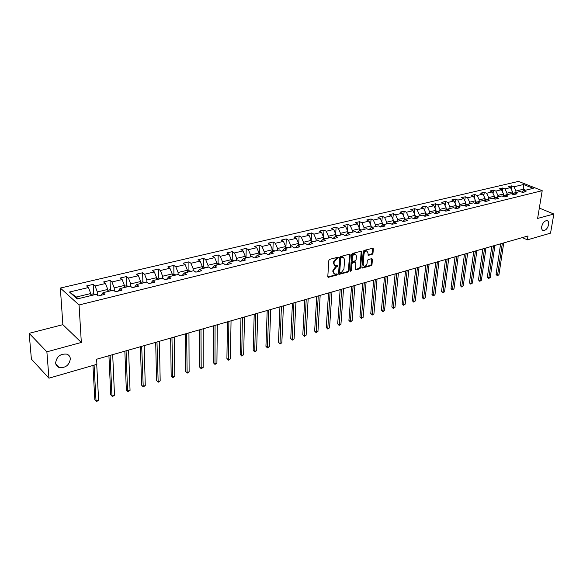 <?xml version="1.0" encoding="UTF-8"?>
<svg xmlns="http://www.w3.org/2000/svg" width="583" height="583" viewBox="0 0 583 583"><rect width="100%" height="100%" fill="white"/><g stroke="black" fill="none" stroke-linecap="round" stroke-linejoin="round"><path stroke-width="0.87" d="M338.453 257.686L337.951 257.198L329.686 259.34L328.841 260.455L327.792 276.655L328.193 277.348L336.712 275.096L337.287 274.331L337.01 273.85L334.744 274.163L333.469 271.962L333.563 270.621L336.223 267.094L337.87 266.045L337.586 265.556L335.334 265.863L334.037 263.625L334.125 262.27L336.799 258.735L338.453 257.686M334.642 265.484L333.418 263.268L333.505 261.913L336.18 258.386L337.244 258.109L337.827 257.227M327.828 276.983L336.092 274.731L336.675 273.886M334.052 273.784L332.849 271.598L332.944 270.257L335.611 266.737L336.668 266.453L337.251 265.593M541.709 226.568C541.418 228.806 541.942 230.139 543.276 230.562C545.797 230.46 547.59 228.478 548.647 224.623C548.946 222.378 548.428 221.037 547.08 220.607C544.551 220.717 542.758 222.706 541.709 226.568M55.633 362.932C55.873 365.198 57.047 366.729 59.16 367.516C65.58 368.106 69.311 365.198 70.354 358.8C70.128 356.497 68.94 354.952 66.783 354.151C60.37 353.589 56.653 356.512 55.633 362.932M372.165 254.377L372.974 253.306L373.353 248.868L372.974 248.176L364.018 250.435L363.202 251.513L361.905 267.357L362.283 268.034L371.189 265.666L371.99 264.602L372.45 259.297L371.801 258.619L368.113 259.61L367.305 260.681L367.086 263.327C366.656 265.265 365.679 266.227 364.171 266.212L363.158 264.383L364.011 253.962C364.441 252.016 365.41 251.054 366.926 251.062L367.96 252.927L368.194 255.361L372.165 254.377L371.539 254.035L372.34 252.971L372.69 248.183M537.613 218.436L553.85 214.019L550.541 233.149L527.382 239.846L528.009 235.977L96.632 359.23L96.902 364.317L48.957 378.185L46.88 351.819L81.328 342.454L79.062 304.96L542.205 190.677L537.613 218.436M350.23 254.888L349.538 254.188L340.516 256.535L339.685 257.635L338.555 273.726L338.949 274.411L348.204 271.955L349.02 270.869L350.23 254.888L349.56 254.188M352.38 253.452L361.504 251.149L361.897 251.849L360.615 267.706L359.806 268.785L355.768 269.812L355.382 269.135L355.892 262.707L355.499 262.022L352.7 262.7L351.884 263.786L351.367 270.483L350.587 271.248L351.556 254.545L352.38 253.452M79.062 304.96L60.34 288.053L518.513 181.393L542.205 190.677M511.16 188.965L511.626 185.875L508.194 186.684L510.497 187.609L504.965 188.921L502.655 187.988L499.172 188.805L501.475 189.745L495.849 191.078L493.546 190.131L489.997 190.969L492.3 191.916L486.579 193.272L484.276 192.31L480.676 193.162L482.972 194.124L477.156 195.502L474.853 194.533L471.188 195.392L473.491 196.369L467.573 197.775L465.27 196.784L461.547 197.666L463.842 198.657L457.823 200.086L455.527 199.08L451.73 199.976L454.026 200.982L447.897 202.432L445.609 201.419L441.754 202.323L444.035 203.343L437.804 204.822L435.523 203.795L431.595 204.713L433.876 205.748L427.536 207.256L425.255 206.207L421.261 207.147L423.535 208.197L417.078 209.727L414.805 208.67L410.738 209.625L413.004 210.689L406.438 212.248L404.172 211.17L400.025 212.146L402.292 213.232L395.602 214.814L393.343 213.721L389.123 214.719L391.382 215.812L384.561 217.43L382.31 216.322L378.017 217.328L380.269 218.443L373.324 220.09L371.079 218.96L366.707 219.995L368.952 221.125L361.875 222.801L359.645 221.657L355.185 222.706L357.415 223.857L350.215 225.563L347.993 224.397L343.445 225.468L345.668 226.634L338.329 228.376L336.114 227.195L331.487 228.281L333.695 229.469L326.218 231.24L324.01 230.045L319.295 231.152L321.495 232.362L313.865 234.169L311.679 232.945L306.869 234.082L309.056 235.306L301.28 237.15L299.101 235.911L294.196 237.062L296.368 238.309L288.439 240.189L286.275 238.928L281.276 240.109L283.433 241.369L275.344 243.286L273.194 242.011L268.093 243.206L270.242 244.496L261.986 246.449L259.85 245.151L254.647 246.376L256.775 247.68L248.358 249.677L246.237 248.351L240.932 249.604L243.038 250.938L234.446 252.971L232.347 251.623L226.925 252.898L229.017 254.254L220.25 256.331L218.166 254.96L212.635 256.265L214.704 257.642L205.748 259.763L203.693 258.371L198.038 259.705L200.093 261.104L190.94 263.268L188.907 261.854L183.135 263.21L185.168 264.638L175.818 266.854L173.807 265.403L167.911 266.795L169.915 268.253L160.369 270.512L158.379 269.04L152.36 270.454L154.335 271.94L144.577 274.25L142.616 272.749L136.458 274.199L138.411 275.708L128.442 278.069L126.504 276.546L120.215 278.025L122.138 279.563L111.936 281.975L110.034 280.423L103.599 281.939L105.494 283.506L95.058 285.976L93.185 284.387L86.605 285.932L88.47 287.536L69.472 292.032L77.189 298.948L96.348 294.306L98.272 295.953L104.933 294.328L102.994 292.688L101.099 295.268M511.626 185.875L513.929 186.793L523.534 184.519L533.263 188.345L523.658 190.677L526.019 191.618L522.587 192.456L520.218 191.508L514.68 192.849L517.041 193.811L513.55 194.656L511.189 193.702L505.563 195.065L507.917 196.034L504.368 196.901L502.007 195.924L496.286 197.316L498.64 198.3L495.033 199.175L492.671 198.191L486.849 199.605L489.203 200.596L485.53 201.492L483.176 200.494L477.251 201.929L479.605 202.942L475.866 203.853L473.513 202.833L467.486 204.298L469.832 205.325L466.028 206.251L463.682 205.223L457.546 206.71L459.892 207.745L456.023 208.692L453.676 207.643L447.438 209.159L449.777 210.215L445.835 211.177L443.495 210.113L437.141 211.658L439.48 212.729L435.472 213.706L433.133 212.627L426.661 214.194L428.993 215.287L424.912 216.278L422.588 215.185L416 216.781L418.324 217.889L414.163 218.902L411.838 217.794L405.134 219.419L407.451 220.542L403.217 221.569L400.9 220.447L394.064 222.101L396.382 223.238L392.067 224.295L389.757 223.151L382.798 224.834L385.101 225.993L380.706 227.064L378.403 225.898L371.313 227.618L373.608 228.791L369.126 229.884L366.838 228.704L359.609 230.46L361.897 231.655L357.328 232.763L355.047 231.568L347.679 233.353L349.96 234.563L345.304 235.7L343.03 234.475L335.524 236.297L337.79 237.529L333.046 238.687L330.78 237.449L323.128 239.307L325.38 240.56L320.541 241.741L318.289 240.48L310.484 242.375L312.721 243.643L307.788 244.853L305.55 243.57L297.585 245.501L299.815 246.791L294.779 248.023L292.557 246.718L284.431 248.693L286.647 250.005L281.509 251.258L279.301 249.932L271.008 251.943L273.208 253.284L267.961 254.567L265.768 253.219L257.307 255.267L259.486 256.629L254.137 257.934L251.965 256.564L243.322 258.663L245.487 260.047L240.021 261.381L237.864 259.982L229.039 262.124L231.181 263.538L225.606 264.893L223.471 263.472L214.457 265.659L216.584 267.094L210.878 268.486L208.765 267.043L199.561 269.273L201.66 270.738L195.837 272.159L193.745 270.68L184.337 272.961L186.422 274.455L180.468 275.905L178.398 274.404L168.786 276.736L170.841 278.251L164.756 279.738L162.708 278.208L152.884 280.591L154.91 282.136L148.694 283.659L146.676 282.099L136.626 284.533L138.623 286.115L132.268 287.667L130.279 286.071L120.003 288.563L121.971 290.174L115.463 291.762L113.503 290.145L102.994 292.688M506.787 194.766L507.021 193.177L512.552 191.843L512.209 194.11M512.552 191.843L510.497 187.609M507.021 193.177L504.965 188.921M514.68 192.849L512.668 194.299M497.685 196.974L497.918 195.371L503.537 194.015L503.187 196.413M503.537 194.015L501.475 189.745M497.918 195.371L495.849 191.078M505.563 195.065L503.515 196.544M488.43 199.218L488.656 197.601L494.377 196.223L494.012 198.752M494.377 196.223L492.3 191.916M488.656 197.601L486.579 193.272M496.286 197.316L494.202 198.832M479.022 201.499L479.241 199.874L485.056 198.475L484.684 201.135M485.056 198.475L482.972 194.124M479.241 199.874L477.156 195.502M486.849 199.605L484.735 201.157M469.446 203.824L469.665 202.184L475.575 200.756L475.218 203.438M475.575 200.756L473.491 196.369M469.665 202.184L467.573 197.775M477.251 201.929L475.101 203.525M459.71 206.185L459.921 204.531L465.934 203.081L465.591 205.712M465.934 203.081L463.842 198.657M459.921 204.531L457.823 200.086M467.486 204.298L465.3 205.93M449.806 208.583L450.01 206.921L456.125 205.449L455.804 208.022M456.125 205.449L454.026 200.982M450.01 206.921L447.897 202.432M457.546 206.71L455.33 208.386M439.728 211.031L439.925 209.355L446.148 207.854L445.849 210.376M446.148 207.854L444.035 203.343M439.925 209.355L437.804 204.822M447.438 209.159L445.186 210.878M429.467 213.516L429.656 211.826L435.997 210.303L435.712 212.759M435.997 210.303L433.876 205.748M429.656 211.826L427.536 207.256M437.141 211.658L434.852 213.422M419.031 216.053L419.213 214.347L425.663 212.795L425.393 215.185M425.663 212.795L423.535 208.197M419.213 214.347L417.078 209.727M426.661 214.194L424.337 216.009M408.399 218.625L408.574 216.912L415.14 215.331L414.899 217.648M415.14 215.331L413.004 210.689M408.574 216.912L406.438 212.248M416 216.781L413.631 218.647M397.577 221.249L397.744 219.521L404.434 217.911L404.208 220.155M404.434 217.911L402.292 213.232M397.744 219.521L395.602 214.814M405.134 219.419L402.729 221.336M386.558 223.923L386.718 222.181L393.532 220.542L393.321 222.706M393.532 220.542L391.382 215.812M386.718 222.181L384.561 217.43M394.064 222.101L391.63 224.076M375.335 226.641L375.488 224.892L382.426 223.216L382.237 225.293M382.426 223.216L380.269 218.443M375.488 224.892L373.324 220.09M382.798 224.834L380.313 226.867M363.909 229.418L364.047 227.647L371.116 225.942L370.948 227.924M371.116 225.942L368.952 221.125M364.047 227.647L361.875 222.801M371.313 227.618L368.791 229.709M352.256 232.238L352.394 230.46L359.594 228.718L359.441 230.598M359.594 228.718L357.415 223.857M352.394 230.46L350.215 225.563M359.609 230.46L357.044 232.617M340.392 235.117L340.516 233.324L347.854 231.553L347.723 233.346M347.854 231.553L345.668 226.634M340.516 233.324L338.329 228.376M347.679 233.353L345.078 235.576M328.295 238.053L328.411 236.239L335.888 234.439L335.764 236.239M335.888 234.439L333.695 229.469M328.411 236.239L326.218 231.24M335.524 236.297L332.871 238.593M315.964 241.041L316.066 239.212L323.689 237.376L323.58 239.198M320.446 241.683L323.128 239.307M323.689 237.376L321.495 232.362M316.066 239.212L313.865 234.169M303.393 244.095L303.488 242.251L311.256 240.378L311.154 242.207M307.831 244.838L310.484 242.375M311.256 240.378L309.056 235.306M303.488 242.251L301.28 237.15M290.567 247.199L290.655 245.341L298.583 243.432L298.489 245.283M294.976 247.972L297.585 245.501M298.583 243.432L296.368 238.309M290.655 245.341L288.439 240.189M277.493 250.369L277.566 248.496L285.648 246.551L285.568 248.416M281.859 251.171L284.431 248.693M285.648 246.551L283.433 241.369M277.566 248.496L275.344 243.286M264.15 253.605L264.216 251.718L272.465 249.728L272.392 251.608M268.471 254.436L271.008 251.943M272.465 249.728L270.242 244.496M264.216 251.718L261.986 246.449M250.544 256.906L250.588 255.004L259.005 252.971L258.947 254.873M254.822 257.773L257.307 255.267M259.005 252.971L256.775 247.68M250.588 255.004L248.358 249.677M236.647 260.28L236.683 258.356L245.275 256.287L245.232 258.196M240.881 261.169L243.322 258.663M245.275 256.287L243.038 250.938M236.683 258.356L234.446 252.971M222.466 263.72L222.495 261.774L231.262 259.661L231.232 261.592M226.649 264.638L229.039 262.124M231.262 259.661L229.017 254.254M222.495 261.774L220.25 256.331M207.993 267.225L208 265.272L216.956 263.115L216.934 265.061M212.117 268.187L214.457 265.659M216.956 263.115L214.704 257.642M208 265.272L205.748 259.763M193.206 270.811L193.199 268.843L202.345 266.635L202.337 268.595M197.273 271.809L199.561 269.273M202.345 266.635L200.093 261.104M193.199 268.843L190.94 263.268M178.099 274.476L178.085 272.487L187.42 270.235L187.434 272.21M182.107 275.504L184.337 272.961M187.42 270.235L185.168 264.638M178.085 272.487L175.818 266.854M162.672 278.215L162.635 276.211L172.182 273.908L172.204 275.905M166.614 279.286L168.786 276.736M172.182 273.908L169.915 268.253M162.635 276.211L160.369 270.512M146.909 282.274L146.85 280.015L156.601 277.661L156.645 279.68M150.778 283.149L152.884 280.591M156.601 277.661L154.335 271.94M146.85 280.015L144.577 274.25M130.803 286.493L130.716 283.906L140.685 281.502L140.743 283.535M134.586 287.098L136.626 284.533M140.685 281.502L138.411 275.708M130.716 283.906L128.442 278.069M114.341 290.83L114.217 287.885L124.412 285.422L124.485 287.477M118.036 291.136L120.003 288.563M124.412 285.422L122.138 279.563M114.217 287.885L111.936 281.975M97.514 295.304L97.346 291.952L107.775 289.438L107.862 291.507M107.775 289.438L105.494 283.506M97.346 291.952L95.058 285.976M69.472 292.032L76.271 297.031L90.751 293.541L90.868 295.632M90.751 293.541L88.47 287.536M81.328 342.454L62.877 324.665L29.15 333.33L46.88 351.819M29.15 333.33L31.395 359.099L48.957 378.185M553.85 214.019L539.326 208.073M62.877 324.665L60.34 288.053M522.332 237.602L527.382 239.846M76.271 297.031L78.151 298.715M523.046 191.107L523.337 189.242L515.984 191.013L515.744 192.594M525.698 190.182L523.337 189.242L523.534 184.519M515.984 191.013L513.929 186.793M523.658 190.677L521.668 192.091M93.688 293.919L93.185 284.387M110.449 289.831L110.034 280.423M126.839 285.83L126.504 276.546M142.871 281.917L142.616 272.749M158.561 278.091L158.379 269.04M173.916 274.353L173.807 265.403M191.1 271.321L188.921 270.68L188.907 261.854M203.664 267.116L203.693 258.371M218.078 263.633L218.166 254.96M232.202 260.222L232.347 251.623M246.033 256.877L246.237 248.351M259.595 253.598L259.85 245.151M272.888 250.391L273.194 242.011M285.91 247.236L286.275 238.928M298.693 244.153L299.101 235.911M313.727 241.588L311.213 241.122L311.679 232.945M323.572 237.113L324.01 230.045M335.662 233.921L336.114 227.195M347.519 230.802L347.993 224.397M359.164 227.756L359.645 221.657M370.591 224.783L371.079 218.96M381.814 221.868L382.31 216.322M392.84 219.019L393.343 213.721M403.662 216.227L404.172 211.17M414.302 213.495L414.805 208.67M424.745 210.82L425.255 206.207M435.013 208.197L435.523 203.795M445.106 205.631L445.609 201.419M455.024 203.11L455.527 199.08M464.775 200.639L465.27 196.784M474.365 198.213L474.853 194.533M483.795 195.837L484.276 192.31M493.065 193.505L493.546 190.131M502.189 191.217L502.655 187.988M338.592 274.054L347.585 271.598L348.401 270.512L349.603 254.538M341.274 257.569L340.691 258.342L339.692 272.458L339.969 272.939L341.288 272.633L343.926 269.135L344.626 259.515L343.336 257.263L340.654 257.22L340.071 257.992L340.691 258.342M339.809 272.844L339.073 272.093L340.071 257.992M343.394 257.278L342.709 256.914L341.762 256.928L342.389 257.285M340.654 257.22L341.762 256.928M355.419 269.455L359.186 268.428L359.995 267.357L361.234 251.156M355.091 261.789L352.081 262.343L351.257 263.429L350.747 270.133L351.367 270.483M350.317 270.833L350.747 270.133M356.417 256.003L355.36 254.13C353.808 254.115 352.824 255.084 352.394 257.059L352.11 260.769L352.795 261.454L355.309 260.79L356.126 259.705L356.417 256.003M355.309 254.101L354.734 253.78C353.181 253.765 352.198 254.742 351.775 256.709L352.394 257.059M352.285 261.344L351.491 260.419L351.775 256.709M368.471 255.354L367.851 255.011L371.539 254.035M366.845 251.025L366.299 250.726C364.783 250.712 363.814 251.681 363.384 253.62L364.011 253.962M363.61 265.899L362.531 264.041L363.384 253.62M362.568 268.027L361.948 267.677L370.569 265.323L371.371 264.259L371.794 258.626M90.795 294.393L93.273 293.796L95.488 294.51M92.937 365.468L94.818 399.741L96.035 401.009L98.614 400.2L96.712 364.375M92.989 295.115L92.522 295.231M94.082 365.133L96.035 401.009L96.508 401.607L94.818 399.741M98.614 400.2L96.508 401.607M107.811 290.283L110.107 289.729L112.315 290.429M108.926 355.717L110.741 394.771L111.972 396.01L114.494 395.223L112.694 354.639M109.866 291.026L109.415 291.136M110.114 355.375L111.972 396.01L112.417 396.615L110.741 394.771M114.494 395.223L112.417 396.615M124.441 286.26L126.562 285.75L128.763 286.442M124.849 351.17L126.322 389.903L127.575 391.12L130.045 390.348L128.595 350.099M126.38 287.018L125.928 287.127M126.066 350.82L127.575 391.12L127.983 391.725L126.322 389.903M130.045 390.348L127.983 391.725M140.707 282.332L142.667 281.859L144.861 282.536M140.437 346.717L141.582 385.137L142.857 386.332L145.269 385.574L144.161 345.653M142.522 283.105L142.084 283.207M141.684 346.36L143.236 386.937L141.582 385.137M145.269 385.574L143.236 386.937M156.623 278.485L158.416 278.055L160.609 278.718M155.697 342.352L156.536 380.473L157.818 381.646L160.187 380.903L159.399 341.295M158.321 279.272L157.891 279.374M156.98 341.988L158.168 382.251L156.536 380.473M160.187 380.903L158.168 382.251M172.189 274.724L173.829 274.331L176.015 274.979M170.644 338.082L171.176 375.897L172.481 377.048L174.805 376.327L174.324 337.032M173.778 275.526L173.362 275.628M171.956 337.71L172.801 377.66L171.176 375.897M174.805 376.327L172.801 377.66M188.921 270.68L187.427 271.044M185.285 333.899L185.532 371.415L186.844 372.552L189.125 371.837L188.943 332.857M188.907 271.853L188.498 271.955M186.618 333.52L187.143 373.156L185.532 371.415M189.125 371.837L187.143 373.156M202.345 267.437L203.693 267.109L205.865 267.743M199.626 329.803L199.597 367.028L200.924 368.135L203.154 367.436L203.263 328.761M203.722 268.26L203.321 268.362M200.989 329.417L201.193 368.748L199.597 367.028M203.154 367.436L201.193 368.748M216.949 263.91L218.166 263.611L220.33 264.237M213.684 325.788L213.385 362.721L214.726 363.814L216.912 363.129L217.299 324.753M218.224 264.748L217.831 264.842M215.069 325.394L214.974 364.426L213.385 362.721M216.912 363.129L214.974 364.426M231.247 260.448L232.333 260.186L234.49 260.798M227.465 321.852L226.911 358.494L228.259 359.573L230.409 358.902L231.05 320.825M232.435 261.301L232.049 261.395M228.864 321.444L228.478 360.185L226.911 358.494M230.409 358.902L228.478 360.185M245.261 257.067L248.365 257.438M240.968 317.99L240.167 354.355L241.537 355.411L243.636 354.756L244.539 316.97M246.354 257.926L245.975 258.014M242.397 317.582L241.726 356.024L240.167 354.355M243.636 354.756L241.726 356.024M258.983 253.751L261.964 254.137M254.21 314.208L253.175 350.296L254.552 351.33L256.615 350.689L257.759 313.195M259.989 254.618L259.617 254.705M255.66 313.792L254.72 351.95L253.175 350.296M256.615 350.689L254.72 351.95M272.436 250.501L275.293 250.909M267.196 310.499L265.935 346.309L267.32 347.33L269.346 346.696L270.723 309.486M268.661 310.076L267.473 347.949L265.935 346.309M269.346 346.696L267.473 347.949M285.619 247.309L288.359 247.739M279.935 306.855L278.455 342.396L279.855 343.402L281.837 342.782L283.44 305.856M281.421 306.432L279.978 344.021L278.455 342.396M281.837 342.782L279.978 344.021M298.54 244.19L301.163 244.634M292.433 303.284L290.742 338.563L292.149 339.554L294.094 338.942L295.924 302.293M293.934 302.854L292.258 340.166L290.742 338.563M294.094 338.942L292.258 340.166M304.698 299.779L302.803 334.795L304.217 335.772L306.133 335.167L308.167 298.795M306.221 299.349L304.311 336.384L302.803 334.795M306.133 335.167L304.311 336.384M323.645 238.119L326.05 238.6M316.737 296.339L314.645 331.1L316.066 332.055L317.946 331.465L320.176 295.355M318.267 295.902L316.139 332.674L314.645 331.1M317.946 331.465L316.139 332.674M335.837 235.175L338.14 235.663M328.55 292.965L326.276 327.464L327.704 328.411L329.548 327.828L331.975 291.988M330.102 292.528L327.755 329.023L326.276 327.464M329.548 327.828L327.755 329.023M347.796 232.282L349.997 232.792M340.151 289.649L337.695 323.9L339.131 324.826L340.938 324.265L343.555 288.68M341.711 289.204L339.168 325.445L337.695 323.9M340.938 324.265L339.168 325.445M359.536 229.447L361.635 229.964M351.542 286.399L348.911 320.395L350.354 321.313L352.132 320.752L354.923 285.43M353.116 285.947L350.368 321.925L348.911 320.395M352.132 320.752L350.368 321.925M371.05 226.692L373.062 227.195M362.728 283.2L359.93 316.955L361.38 317.859L363.129 317.312L366.088 282.238M371.4 227.596L371.028 227.858M364.317 282.748L361.38 318.471L359.93 316.955M363.129 317.312L361.38 318.471M382.353 223.996L384.277 224.477M373.71 280.066L370.759 313.574L372.209 314.463L373.929 313.924L377.055 279.104M382.747 224.878L382.339 225.213M375.314 279.607L372.194 315.075L370.759 313.574M373.929 313.924L372.194 315.075M393.452 221.351L395.289 221.802M384.51 276.976L381.399 310.251L382.856 311.125L384.547 310.601L387.833 276.029M393.926 222.218L393.365 222.291M386.121 276.517L382.827 311.745L381.399 310.251M384.547 310.601L382.827 311.745M404.347 218.749L406.111 219.186M395.114 273.952L391.856 306.986L393.314 307.846L394.975 307.328L398.415 273.004M404.886 219.616L404.259 219.623M396.731 273.485L393.27 308.465L391.856 306.986M394.975 307.328L393.27 308.465M415.052 216.191L416.728 216.606M405.535 270.971L402.132 303.779L403.604 304.625L405.229 304.115L408.821 270.031M415.628 217.073L414.965 217.014M407.167 270.505L403.545 305.237L402.132 303.779M405.229 304.115L403.545 305.237M425.561 213.684L427.164 214.078M415.781 268.042L412.239 300.624L413.711 301.455L415.315 300.952L419.046 267.109M426.173 214.58L425.473 214.464M417.421 267.575L413.639 302.067L412.239 300.624M415.315 300.952L413.639 302.067M435.887 211.214L437.418 211.585M425.852 265.17L422.179 297.519L423.652 298.343L425.226 297.847L429.095 264.237M436.514 212.139L435.807 211.964M427.499 264.697L423.564 298.955L422.179 297.519M425.226 297.847L423.564 298.955M446.039 208.794L447.496 209.144M435.749 262.335L431.952 294.466L433.424 295.282L434.976 294.794L438.977 261.417M446.673 209.742L445.951 209.508M437.403 261.862L433.329 295.887L431.952 294.466M434.976 294.794L433.329 295.887M456.008 206.411L457.458 206.776M445.485 259.559L441.557 291.464L443.044 292.265L444.567 291.791L448.691 258.641M456.649 207.388L455.921 207.096M447.146 259.078L443.044 292.265L442.934 292.877L442.337 292.557L441.557 291.464M444.567 291.791L442.934 292.877M465.81 204.065L467.267 204.465M455.061 256.819L451.016 288.512L452.495 289.306L453.997 288.833L458.253 255.908M466.451 205.07L465.722 204.728M456.729 256.345L452.495 289.306L452.379 289.911L451.781 289.598L451.016 288.512M453.997 288.833L452.379 289.911M475.444 201.762L476.901 202.192M464.476 254.13L460.315 285.612L461.802 286.384L463.281 285.925L467.646 253.226M476.092 202.789L475.356 202.403M466.152 253.649L461.802 286.384L461.67 286.996L460.315 285.612M463.281 285.925L461.67 286.996M484.91 199.495L486.375 199.954M473.739 251.484L469.468 282.748L470.955 283.52L472.412 283.061L476.894 250.581M485.559 200.545L484.823 200.115M475.422 251.003L470.955 283.52L470.816 284.125L470.219 283.819L469.468 282.748M472.412 283.061L470.816 284.125M494.224 197.265L495.681 197.754M482.848 248.883L478.475 279.935L479.969 280.693L481.398 280.248L485.989 247.986M494.872 198.344L494.136 197.87M484.539 248.394L479.969 280.693L479.809 281.305L478.475 279.935M481.398 280.248L479.809 281.305M503.384 195.072L504.834 195.589M491.819 246.317L487.344 277.173L488.831 277.916L490.237 277.479L494.938 245.428M504.025 196.172L503.297 195.662M493.51 245.837L488.831 277.916L488.671 278.521L487.344 277.173M490.237 277.479L488.671 278.521M512.391 192.915L513.842 193.454M500.637 243.796L496.067 274.447L497.561 275.183L498.946 274.746L503.741 242.914M513.033 194.037L512.304 193.49M502.342 243.315L497.561 275.183L497.386 275.788L496.067 274.447M498.946 274.746L497.386 275.788M336.18 258.386L336.799 258.735M333.505 261.913L334.125 262.27M333.418 263.268L334.037 263.625M336.668 266.453L337.287 266.81M335.611 266.737L336.223 267.094M332.944 270.257L333.563 270.621M332.849 271.598L333.469 271.962M336.092 274.731L336.712 275.096M327.894 276.969L328.506 277.34M337.244 258.109L337.863 258.458M348.401 270.512L349.02 270.869M347.585 271.598L348.204 271.955M338.636 274.039L339.255 274.404M339.073 272.093L339.692 272.458M361.271 251.506L361.897 251.849M359.995 267.357L360.615 267.706M359.186 268.428L359.806 268.785M355.441 269.455L356.06 269.805M354.588 261.68L355.215 262.029M352.081 262.343L352.7 262.7M351.257 263.429L351.884 263.786M351.491 260.419L352.11 260.769M362.531 264.041L363.158 264.383M371.823 258.954L372.45 259.297M371.371 264.259L371.99 264.602M370.569 265.323L371.189 265.666M372.726 248.533L373.353 248.868M372.34 252.971L372.974 253.306M95.335 294.4L90.853 295.486M112.162 290.319L107.862 291.362M128.61 286.333L124.485 287.339M144.708 282.434L140.743 283.396M160.449 278.616L156.645 279.541M175.862 274.877L172.204 275.766M190.94 271.226L187.434 272.079M205.712 267.648L202.337 268.464M220.17 264.143L216.934 264.922M234.33 260.703L231.232 261.461M248.205 257.343L245.232 258.065M261.803 254.05L258.954 254.735M275.132 250.814L272.399 251.477M288.191 247.651L285.575 248.285M301.003 244.547L298.496 245.151M313.567 241.5L311.162 242.083M325.882 238.513L323.587 239.066M337.972 235.583L335.772 236.115M349.836 232.704L347.73 233.215M361.475 229.884L359.463 230.372M372.894 227.115L370.977 227.581M384.117 224.397L382.28 224.841M395.128 221.729L393.379 222.152M405.943 219.106L404.274 219.514M416.568 216.533L414.972 216.92M427.004 213.997L425.488 214.369M437.257 211.512L435.814 211.862M447.329 209.071L445.966 209.406M457.232 206.674L455.935 206.987M466.968 204.312L465.737 204.611M476.537 201.995L475.371 202.272M475.837 202.979L475.888 202.585M485.952 199.714L484.845 199.976M485.253 200.778L485.318 200.297M495.207 197.469L494.158 197.717M494.508 198.606L494.588 198.045M504.31 195.261L503.318 195.502M503.617 196.471L503.712 195.83M513.259 193.09L512.333 193.316M512.588 194.27L512.683 193.651M542.664 230.3L543.276 230.562M55.815 364.011L59.16 367.516M342.709 256.914L343.336 257.263M354.879 261.672L355.499 262.022M354.734 253.78L355.36 254.13M366.299 250.726L366.926 251.062"/></g></svg>
